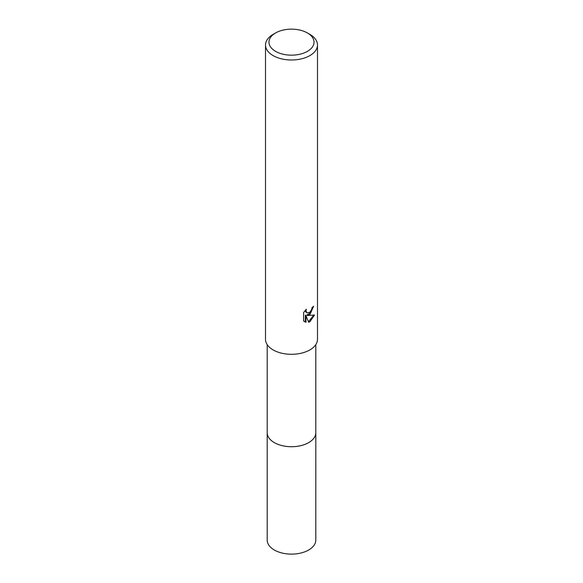 <?xml version="1.0" encoding="UTF-8"?>
<svg xmlns="http://www.w3.org/2000/svg" width="583" height="583" viewBox="0 0 583 583"><rect width="100%" height="100%" fill="white"/><g stroke="black" fill="none" stroke-linecap="round" stroke-linejoin="round"><path stroke-width="0.87" d="M315.804 432.316A24.311 14.036 180 0 1 315.811 432.688A24.304 14.036 180 0 1 308.684 442.606A24.304 14.036 180 0 1 282.201 445.645A24.304 14.036 180 0 1 267.196 432.681A24.311 14.036 180 0 1 267.196 432.316M315.804 432.426A24.311 14.036 180 0 1 308.691 442.614A24.311 14.036 180 0 1 281.983 445.601A24.311 14.036 180 0 1 267.196 432.426M308.655 322.275L305.966 315.549L305.966 322.333L303.59 320.934L303.59 312.568L306.323 309.179L305.951 310.841L306.964 312.831L309.879 312.291L311.759 309.289L312.036 307.547A25.995 15.005 0 0 0 313.618 306.235L309.879 314.536L307.387 315.476L314.514 315.017L309.879 321.758L308.655 322.268M307.43 32.961L309.879 34.375A25.995 15.005 180 0 1 317.495 44.986A25.995 15.005 180 0 1 309.879 55.596A25.995 15.005 180 0 1 281.553 58.854A25.995 15.005 180 0 1 265.505 44.986A25.995 15.005 180 0 1 273.121 34.375L275.57 32.961A22.526 13.008 180 0 1 307.43 32.961A22.526 13.008 180 0 1 307.43 51.355A22.526 13.008 180 0 1 275.57 51.355A22.526 13.008 180 0 1 275.57 32.961L273.121 34.375M317.495 44.986L317.495 339.299A25.995 15.005 180 0 1 309.879 349.909A25.995 15.005 180 0 1 281.553 353.167A25.995 15.005 180 0 1 265.505 339.299L265.505 44.986M312.94 306.833L310.987 312.379L306.775 315.119L307.387 315.476M306.964 312.831L305.594 311.679L305.339 310.214M304.399 321.627L305.339 321.969L305.339 315.184L305.966 315.549M308.465 321.772L313.698 315.206M305.339 321.969L305.966 322.333M267.189 432.688A24.311 14.036 180 0 0 274.309 442.614A24.311 14.036 180 0 0 300.806 445.66A24.311 14.036 180 0 0 315.811 432.688L315.804 540.091A24.304 14.036 180 0 1 300.799 553.048A24.304 14.036 180 0 1 274.316 550.009A24.304 14.036 180 0 1 267.196 540.091L267.196 344.626M315.804 432.681L315.804 344.626"/></g></svg>
